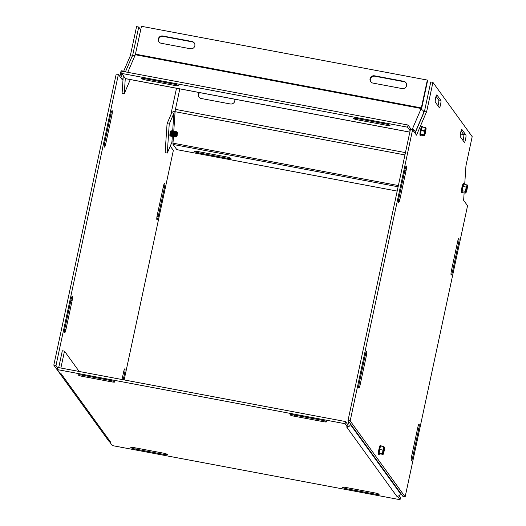 <?xml version="1.0" encoding="UTF-8"?>
<svg xmlns="http://www.w3.org/2000/svg" width="526" height="526" viewBox="0 0 526 526"><rect width="100%" height="100%" fill="white"/><g stroke="black" fill="none" stroke-linecap="round" stroke-linejoin="round"><path stroke-width="0.79" d="M440.841 100.381A3.767 0.618 -79.3 0 1 440.604 104.418A3.767 0.618 -79.3 0 1 439.361 107.725A3.767 0.618 -79.3 0 1 439.276 107.659L435.35 102.235A3.767 0.618 -79.3 0 1 435.581 98.198A3.767 0.618 -79.3 0 1 436.83 94.897A3.767 0.618 -79.3 0 1 436.909 94.956L440.841 100.381L438.677 99.979L436.047 96.343M437.98 105.871A3.767 0.618 100.7 0 0 438.677 99.979M412.601 457.646A3.767 0.618 -79.3 0 1 411.411 460.664A3.767 0.618 -79.3 0 1 411.615 456.285L417.861 427.171A3.767 0.618 -79.3 0 1 419.044 424.153A3.767 0.618 -79.3 0 1 418.841 428.532L412.601 457.646L411.404 457.416M365.346 354.583A3.767 0.618 -79.3 0 1 366.537 351.559A3.767 0.618 -79.3 0 1 366.326 355.938L360.086 385.052A3.767 0.618 -79.3 0 1 358.903 388.076A3.767 0.618 -79.3 0 1 359.107 383.697L365.346 354.583M399.878 199.446A3.767 0.618 -79.3 0 1 398.688 202.471A3.767 0.618 -79.3 0 1 398.899 198.092L405.138 168.977A3.767 0.618 -79.3 0 1 406.322 165.953A3.767 0.618 -79.3 0 1 406.118 170.332L399.878 199.446L398.682 199.222M457.646 241.565A3.767 0.618 -79.3 0 1 458.836 238.548A3.767 0.618 -79.3 0 1 458.633 242.927L452.386 272.041A3.767 0.618 -79.3 0 1 451.203 275.059A3.767 0.618 -79.3 0 1 451.407 270.68L457.646 241.565M460.382 136.832A3.767 0.618 -79.3 0 1 460.612 132.795A3.767 0.618 -79.3 0 1 461.854 129.495A3.767 0.618 -79.3 0 1 461.94 129.554L465.865 134.985A3.767 0.618 -79.3 0 1 465.635 139.015A3.767 0.618 -79.3 0 1 464.392 142.322A3.767 0.618 -79.3 0 1 464.307 142.263L460.382 136.832M463.012 140.468A3.767 0.618 100.7 0 0 463.708 134.577L461.078 130.941M464.708 184.264L465.951 165.762L472.19 136.648L432.931 82.372L430.768 81.964L424.528 111.078L415.053 133.15M405.145 496.873L350.178 420.892L412.594 129.744L410.431 129.343L348.015 420.484L402.982 496.465L405.145 496.873L467.561 205.732L463.63 200.301L464.136 192.786M412.594 129.744L416.52 135.175L426.685 111.486L424.528 111.078M426.685 111.486L432.931 82.372M350.178 420.892L348.015 420.484M122.006 379.522L123.656 371.836A3.767 0.618 -79.3 0 1 124.84 368.818A3.767 0.618 -79.3 0 1 124.636 373.197L123.229 379.752M71.141 299.248A3.767 0.618 -79.3 0 1 72.325 296.223A3.767 0.618 -79.3 0 1 72.121 300.602L65.882 329.717A3.767 0.618 -79.3 0 1 64.691 332.741A3.767 0.618 -79.3 0 1 64.902 328.362L71.141 299.248M105.673 144.117A3.767 0.618 -79.3 0 1 104.483 147.135A3.767 0.618 -79.3 0 1 104.687 142.756L110.933 113.642A3.767 0.618 -79.3 0 1 112.117 110.624A3.767 0.618 -79.3 0 1 111.913 115.003L105.673 144.117L104.477 143.894M163.441 186.237A3.767 0.618 -79.3 0 1 164.631 183.212A3.767 0.618 -79.3 0 1 164.428 187.591L158.181 216.705A3.767 0.618 -79.3 0 1 156.998 219.73A3.767 0.618 -79.3 0 1 157.202 215.351L163.441 186.237M171.555 113.195L171.739 110.427L176.499 88.25M124.149 379.923L173.35 150.397L170.266 146.123M57.709 367.957L55.973 365.557L118.389 74.416L116.226 74.008L53.81 365.149L108.856 441.15A3.169 3.09 144.1 0 0 110.776 442.366L109.862 442.195L112.321 445.588L400.043 499.7L397.59 496.307L396.67 496.136L346.614 426.941A3.169 3.09 -35.9 0 0 346.693 426.954M132.499 56.078L138.719 27.036L136.563 26.635L130.323 55.749L123.544 71.529M122.348 74.324L120.849 77.815M138.719 27.036L140.705 29.785M132.421 56.144L130.323 55.749M118.389 74.416L122.315 79.84L123.13 77.94M55.973 365.557L53.81 365.149M322.418 420.333A3.767 0.565 12.1 0 1 326.593 421.806A3.767 0.565 12.1 0 1 323.398 421.694L294.198 416.197A3.767 0.565 12.1 0 1 290.023 414.731A3.767 0.565 12.1 0 1 293.212 414.843L322.418 420.333M163.198 453.103A3.767 0.565 12.1 0 1 167.367 454.569A3.767 0.565 12.1 0 1 164.178 454.457L134.972 448.967A3.767 0.565 12.1 0 1 130.803 447.501A3.767 0.565 12.1 0 1 133.992 447.613L163.198 453.103M374.933 492.928A3.767 0.565 12.1 0 1 379.101 494.394A3.767 0.565 12.1 0 1 375.912 494.282L346.706 488.792A3.767 0.565 12.1 0 1 342.538 487.319A3.767 0.565 12.1 0 1 345.727 487.431L374.933 492.928M82.464 376.379A3.767 0.565 12.1 0 1 78.289 374.913A3.767 0.565 12.1 0 1 81.484 375.018L110.684 380.515A3.767 0.565 12.1 0 1 114.859 381.981A3.767 0.565 12.1 0 1 111.67 381.869L82.464 376.379L82.707 375.248M347.555 426.974A3.169 3.09 -35.9 0 0 350.349 424.449L350.467 423.877M400.529 493.072L400.404 493.651A3.169 3.09 144.1 0 1 396.676 496.136M348.738 421.477L348.186 424.048A0.94 0.92 144.1 0 1 347.765 424.646M58.333 370.962A3.169 3.09 -35.9 0 0 59.609 372.724M60.641 373.151A3.169 3.09 -35.9 0 0 60.72 373.164L110.776 442.366M79.176 371.468L64.488 351.158L60.871 368.022M64.488 351.158L62.324 350.757L58.708 367.615M400.043 499.7L400.503 497.543L399.102 495.604M346.608 426.934L347.528 427.112L345.076 423.719L57.354 369.6L59.806 372.993L60.727 373.164M347.528 427.112L347.988 424.955L345.536 421.563L57.814 367.45L57.354 369.6M345.076 423.719L345.536 421.563M234.708 99.197A3.767 3.669 144.1 0 1 230.349 103.97L201.142 98.48A3.767 3.669 144.1 0 1 199.091 92.497M199.656 92.602A3.767 3.669 -35.9 0 0 199.025 97.244M226.791 156.985A3.767 0.565 12.1 0 1 230.967 158.457A3.767 0.565 12.1 0 1 227.771 158.346L198.572 152.849A3.767 0.565 12.1 0 1 194.396 151.383A3.767 0.565 12.1 0 1 197.585 151.495L226.791 156.985M170.2 135.728A2.577 0.421 -79.3 0 1 170.023 135.872A2.577 0.421 -79.3 0 1 170.089 133.262A2.577 0.421 -79.3 0 1 170.976 130.81A2.577 0.421 -79.3 0 1 171.095 131.007M404.948 154.927L175.086 111.696A3.169 0.519 -79.3 0 1 175.428 109.362L179.82 88.874M460.401 133.992L463.728 134.617M397.196 191.089L176.828 149.64L173.074 144.453A3.169 0.519 -79.3 0 1 172.975 143.151L398.386 185.546M175.086 111.696L173.758 131.369M172.673 130.974L173.863 113.274L169.227 124.07L167.281 153.073L171.917 142.276A0.94 0.546 -176.2 0 1 173.054 141.921L172.975 143.151M175.092 111.617A3.169 1.848 3.8 0 0 171.7 112.866L167.064 123.663L165.118 152.671L167.281 153.073M173.863 113.274A0.94 0.546 -176.2 0 1 175 112.919M169.227 124.07L167.064 123.663M174.106 84.153A3.767 0.565 12.1 0 1 178.281 85.626A3.767 0.565 12.1 0 1 175.086 85.514L145.886 80.018A3.767 0.565 12.1 0 1 141.711 78.552A3.767 0.565 12.1 0 1 144.9 78.663L174.106 84.153M385.841 123.978A3.767 0.565 12.1 0 1 390.009 125.444A3.767 0.565 12.1 0 1 386.82 125.333L357.614 119.843A3.767 0.565 12.1 0 1 353.446 118.376A3.767 0.565 12.1 0 1 356.635 118.488L385.841 123.978M191.964 41.482A3.767 3.669 144.1 0 1 194.298 47.084A3.767 3.669 144.1 0 1 190.405 48.76L161.199 43.263A3.767 3.669 144.1 0 1 158.865 37.662A3.767 3.669 144.1 0 1 162.758 35.985L191.964 41.482L192.253 41.883L163.047 36.386A3.767 3.669 -35.9 0 0 159.082 42.027M194.37 43.119A3.767 3.669 -35.9 0 0 192.253 41.883M403.698 81.3A3.767 3.669 144.1 0 1 406.033 86.908A3.767 3.669 144.1 0 1 402.134 88.578L372.927 83.088A3.767 3.669 144.1 0 1 370.593 77.48A3.767 3.669 144.1 0 1 374.492 75.81L403.698 81.3L403.988 81.701L374.782 76.211A3.767 3.669 -35.9 0 0 370.81 81.852M406.105 82.937A3.767 3.669 -35.9 0 0 403.988 81.701M125.602 78.637A3.169 0.519 -79.3 0 1 125.517 78.663A3.169 0.519 -79.3 0 1 125.444 78.611L121.69 73.416L407.578 127.187L410.135 130.724M121.69 73.416L122.15 71.266L408.038 125.03L411.266 129.501M408.038 125.03L407.578 127.187M421.365 109.487A3.169 0.519 100.7 0 0 421.661 108.317L427.631 80.471L427.342 80.07L421.195 108.507L135.314 54.737L127.759 72.318M427.342 80.07L141.455 26.3L135.314 54.737M412.114 129.659L421.195 108.507M412.266 129.685L412.299 129.238M420.839 109.349A3.169 2.525 23.2 0 1 423.746 112.498L423.713 112.978M415.172 132.868L415.205 132.388A3.169 2.525 -156.8 0 0 412.305 129.238M123.702 76.204A3.169 2.525 -156.8 0 0 123.321 76.789A3.169 2.525 -156.8 0 0 123.163 77.46L122.104 93.207L124.267 93.615L125.287 78.387M125.425 71.878L131.862 56.9A3.169 2.525 23.2 0 1 134.945 55.578M124.267 93.615L130.297 79.557M122.137 71.352L121 71.135L119.889 76.487M121.138 71.168L121.177 70.773L122.775 71.385M122.124 74.843L120.066 74.462M123.663 71.253L122.854 71.095M123.709 71.148L121.177 70.773M421.148 135.149L420.609 134.229L421.135 130.159L422.2 126.996A4.346 0.71 100.7 0 0 421.135 130.159A4.346 0.71 100.7 0 0 420.609 134.229A4.346 0.71 100.7 0 0 421.037 135.274A4.346 0.71 100.7 0 0 421.148 135.149L424.508 135.78L425.396 132.828A3.616 0.592 -79.3 0 1 424.245 135.116A3.616 0.592 -79.3 0 1 424.508 131.309L422.694 130.869L422.851 130.146L424.6 130.474L425.626 132.217L424.679 132.039M422.851 130.146L423.345 130.987M425.396 132.828L424.443 131.645M424.6 130.474L425.56 127.634L426.099 128.548L425.626 132.217M422.667 127.088A4.346 0.71 100.7 0 0 422.608 126.93A4.346 0.71 100.7 0 0 422.2 126.996L425.56 127.634M421.135 130.159L422.746 130.461M424.508 135.78L423.969 134.86L424.443 131.198M424.666 130.586A3.616 0.592 -79.3 0 1 425.534 128.239A3.616 0.592 -79.3 0 1 425.56 132.105M425.054 132.677A3.163 0.519 -79.3 0 1 424.166 134.761M425.337 128.548A3.163 0.519 -79.3 0 1 425.212 131.954M421.037 135.274L420.715 135.57A4.708 0.769 -79.3 0 1 420.537 135.649A4.708 0.769 -79.3 0 1 420.353 132.828A4.708 0.769 -79.3 0 1 421.398 127.903A4.708 0.769 -79.3 0 1 422.273 126.398A4.708 0.769 -79.3 0 1 422.417 126.536L422.608 126.93M420.609 134.229L423.969 134.86M422.273 126.398L421.964 126.339A4.708 0.769 100.7 0 0 420.333 130.823A4.708 0.769 100.7 0 0 420.221 135.59L420.537 135.649M176.907 134.945L177.255 135.057L176.887 135.195L177.472 133.788A2.15 0.348 -79.3 0 0 177.446 132.486L177.104 131.98A2.597 0.421 100.7 0 0 176.907 132.013A2.597 0.421 100.7 0 0 176.151 134.4A2.597 0.421 100.7 0 0 175.986 136.898A2.597 0.421 100.7 0 0 176.164 137.01L176.664 136.655A2.15 0.348 -79.3 0 1 176.651 134.498A2.15 0.348 -79.3 0 1 177.446 132.486M174.474 131.336A2.722 0.447 100.7 0 0 174.422 131.303A2.722 0.447 100.7 0 0 174.277 131.395A2.722 0.447 100.7 0 0 173.481 133.9A2.722 0.447 100.7 0 0 173.31 136.523A2.722 0.447 100.7 0 0 173.416 136.661A2.722 0.447 100.7 0 0 173.475 136.648M173.679 136.589A2.722 0.447 -79.3 0 1 173.527 136.681A2.722 0.447 -79.3 0 1 173.593 133.92A2.722 0.447 -79.3 0 1 174.54 131.329A2.722 0.447 -79.3 0 1 174.639 131.461L174.803 131.954A2.216 0.362 100.7 0 0 173.961 133.992A2.216 0.362 100.7 0 0 174.001 136.195L173.679 136.589M175.382 131.507A2.722 0.447 100.7 0 0 175.329 131.474A2.722 0.447 100.7 0 0 175.184 131.566A2.722 0.447 100.7 0 0 174.389 134.071A2.722 0.447 100.7 0 0 174.218 136.694A2.722 0.447 100.7 0 0 174.323 136.832A2.722 0.447 100.7 0 0 174.382 136.819M175.875 136.55L175.487 136.931A2.722 0.447 -79.3 0 1 175.342 137.023A2.722 0.447 -79.3 0 1 175.408 134.261A2.722 0.447 -79.3 0 1 176.348 131.664A2.722 0.447 -79.3 0 1 176.453 131.802L176.611 132.296A2.216 0.362 100.7 0 0 175.769 134.327A2.216 0.362 100.7 0 0 175.809 136.536L175.986 136.898M176.289 131.678A2.722 0.447 100.7 0 0 176.236 131.645A2.722 0.447 100.7 0 0 176.092 131.737A2.722 0.447 100.7 0 0 175.296 134.242A2.722 0.447 100.7 0 0 175.125 136.865A2.722 0.447 100.7 0 0 175.23 137.003A2.722 0.447 100.7 0 0 175.29 136.99M174.974 136.379L174.579 136.76A2.722 0.447 -79.3 0 1 174.435 136.852A2.722 0.447 -79.3 0 1 174.5 134.091A2.722 0.447 -79.3 0 1 175.441 131.493A2.722 0.447 -79.3 0 1 175.546 131.631L175.704 132.125A2.216 0.362 100.7 0 0 174.869 134.163A2.216 0.362 100.7 0 0 174.908 136.365L174.934 136.333M173.889 131.783A2.216 0.362 100.7 0 0 173.08 133.676A2.216 0.362 100.7 0 0 173.041 136.063A2.216 0.362 100.7 0 0 173.093 136.024L172.771 136.425A2.722 0.447 -79.3 0 1 172.673 136.504A2.722 0.447 -79.3 0 1 172.627 136.51A2.722 0.447 -79.3 0 1 172.692 133.749A2.722 0.447 -79.3 0 1 173.633 131.158A2.722 0.447 -79.3 0 1 173.738 131.29L173.896 131.783M173.573 131.165A2.722 0.447 100.7 0 0 173.521 131.132A2.722 0.447 100.7 0 0 173.37 131.224A2.722 0.447 100.7 0 0 172.581 133.729A2.722 0.447 100.7 0 0 172.41 136.352A2.722 0.447 100.7 0 0 172.508 136.49A2.722 0.447 100.7 0 0 172.554 136.484M171.765 136.333A2.722 0.447 -79.3 0 1 171.719 136.339A2.722 0.447 -79.3 0 1 171.785 133.578A2.722 0.447 -79.3 0 1 172.725 130.987A2.722 0.447 -79.3 0 1 172.83 131.119L172.988 131.612A2.216 0.362 100.7 0 0 172.18 133.505A2.216 0.362 100.7 0 0 172.133 135.892A2.216 0.362 100.7 0 0 172.186 135.853L171.864 136.254A2.722 0.447 -79.3 0 1 171.765 136.333M172.666 131A2.722 0.447 100.7 0 0 172.613 130.961A2.722 0.447 100.7 0 0 172.469 131.053A2.722 0.447 100.7 0 0 171.673 133.558A2.722 0.447 100.7 0 0 171.502 136.181A2.722 0.447 100.7 0 0 171.607 136.319A2.722 0.447 100.7 0 0 171.654 136.313M170.858 136.162A2.722 0.447 -79.3 0 1 170.812 136.168A2.722 0.447 -79.3 0 1 170.878 133.413A2.722 0.447 -79.3 0 1 171.818 130.816A2.722 0.447 -79.3 0 1 171.923 130.948L172.081 131.441A2.216 0.362 100.7 0 0 171.272 133.334A2.216 0.362 100.7 0 0 171.226 135.721A2.216 0.362 100.7 0 0 171.285 135.682L170.957 136.083A2.722 0.447 -79.3 0 1 170.858 136.162M171.759 130.829A2.722 0.447 100.7 0 0 171.706 130.796A2.722 0.447 100.7 0 0 171.561 130.882A2.722 0.447 100.7 0 0 170.766 133.387A2.722 0.447 100.7 0 0 170.595 136.01A2.722 0.447 100.7 0 0 170.7 136.149A2.722 0.447 100.7 0 0 170.746 136.142M177.255 135.057A2.15 0.348 -79.3 0 1 176.664 136.655M384.421 447.429L382.685 452.61M380.929 453.294L380.811 453.701L380.785 453.267L382.54 453.596L382.672 453.169A3.616 0.592 -79.3 0 1 383.138 449.625A3.616 0.592 -79.3 0 1 384.059 447.061A3.616 0.592 -79.3 0 1 384.414 447.448L383.973 446.627L382.915 450.085L382.54 453.596M382.507 453.188L382.56 454.03L380.811 453.701M382.75 451.9L384.414 447.448M384.565 447.455L384.19 450.966L383.132 454.431L382.56 454.03M381.225 446.107A4.346 0.71 100.7 0 0 381.126 445.746A4.346 0.71 100.7 0 0 380.614 445.989A4.346 0.71 100.7 0 0 379.555 449.454A4.346 0.71 100.7 0 0 379.141 453.359L379.555 449.454L382.915 450.085M379.141 453.359A4.346 0.71 100.7 0 0 379.562 454.096A4.346 0.71 100.7 0 0 379.779 453.793L379.141 453.359L380.745 453.662M384.44 447.882A3.616 0.592 -79.3 0 1 383.763 452.248A3.616 0.592 -79.3 0 1 382.764 453.938A3.616 0.592 -79.3 0 1 382.691 453.603M383.855 447.363A3.163 0.519 -79.3 0 1 384.013 447.751M384.033 448.185A3.163 0.519 -79.3 0 1 383.533 451.643A3.163 0.519 -79.3 0 1 382.678 453.576M379.562 454.096L379.239 454.392A4.708 0.769 -79.3 0 1 379.055 454.471A4.708 0.769 -79.3 0 1 378.865 451.735A4.708 0.769 -79.3 0 1 380.798 445.22A4.708 0.769 -79.3 0 1 380.936 445.358L381.126 445.746M379.555 449.454L380.614 445.989L383.973 446.627M379.779 453.793L383.132 454.431M380.798 445.22L380.482 445.16A4.708 0.769 100.7 0 0 378.549 451.676A4.708 0.769 100.7 0 0 378.74 454.411L379.055 454.471M464.07 192.772L465.714 193.081L465.595 192.056M465.806 192.555A3.616 0.592 -79.3 0 1 465.694 192.424A3.616 0.592 -79.3 0 1 465.904 188.9A3.616 0.592 -79.3 0 1 466.989 185.54A3.616 0.592 -79.3 0 1 467.029 185.5L467.121 184.974L465.372 184.646L467.252 184.935L465.727 193.016M465.609 191.951L466.588 186.303M465.714 193.081L465.451 191.346L466.194 187.078L467.121 184.974M464.063 184.231A4.346 0.71 100.7 0 0 463.866 184.107A4.346 0.71 100.7 0 0 462.834 186.447A4.346 0.71 100.7 0 0 462.098 190.714A4.346 0.71 100.7 0 0 462.387 192.641L462.098 190.714L465.451 191.346M462.387 192.641L463.991 192.943M467.252 184.935L467.522 186.664L466.779 190.931L465.852 193.042M462.098 190.714L462.834 186.447L463.866 184.107L465.477 184.409M467.167 185.454A3.616 0.592 -79.3 0 1 467.121 188.808A3.616 0.592 -79.3 0 1 465.937 192.516M466.792 185.849A3.163 0.519 -79.3 0 1 466.753 188.775A3.163 0.519 -79.3 0 1 465.727 192.016M462.413 192.647L462.17 192.871A4.708 0.769 -79.3 0 1 461.986 192.95A4.708 0.769 -79.3 0 1 461.749 192.457A4.708 0.769 -79.3 0 1 462.545 186.237A4.708 0.769 -79.3 0 1 463.728 183.699A4.708 0.769 -79.3 0 1 463.866 183.837L464.017 184.133M462.834 186.447L466.194 187.078M463.728 183.699L463.413 183.64A4.708 0.769 100.7 0 0 461.789 188.124A4.708 0.769 100.7 0 0 461.677 192.891L461.986 192.95M417.618 428.302L418.841 428.532M365.103 355.707L366.326 355.938M358.89 384.828L360.086 385.052M404.895 170.102L406.118 170.332M457.41 242.696L458.633 242.927M451.196 271.817L452.386 272.041M463.708 134.577L465.865 134.985M123.413 372.967L124.636 373.197M70.898 300.372L72.121 300.602M64.685 329.493L65.882 329.717M110.69 114.773L111.913 115.003M163.205 187.361L164.428 187.591M156.991 216.482L158.181 216.705M323.398 421.694L323.635 420.596M294.198 416.197L294.435 415.073M164.178 454.457L164.414 453.366M134.972 448.967L135.215 447.843M375.912 494.282L376.149 493.184M346.706 488.792L346.95 487.661M111.67 381.869L111.9 380.771M350.349 424.449L400.404 493.651M227.771 158.346L228.008 157.248M198.572 152.849L198.808 151.725M175.428 109.362L405.441 152.619M398.116 186.776L173.074 144.453M173.527 136.681L173.054 141.921M171.917 142.276L172.331 136.109M175.086 85.514L175.322 84.416M145.886 80.018L146.123 78.893M386.82 125.333L387.057 124.241M357.614 119.843L357.858 118.718M163.047 36.386L162.758 35.985M374.782 76.211L374.492 75.81M125.444 78.611L409.839 132.098M135.484 54.145L421.372 107.915L421.661 108.317M423.746 112.498L415.205 132.388M174.277 131.395L173.928 131.822A2.216 0.362 100.7 0 0 173.284 133.86A2.216 0.362 100.7 0 0 173.139 135.997L173.31 136.523M175.184 131.566L174.836 131.993A2.216 0.362 100.7 0 0 174.185 134.031A2.216 0.362 100.7 0 0 174.047 136.168L174.218 136.694M176.677 132.302L176.624 132.328A2.216 0.362 100.7 0 0 176 134.373A2.216 0.362 100.7 0 0 175.862 136.51M176.092 131.737L175.737 132.164A2.216 0.362 100.7 0 0 175.092 134.202A2.216 0.362 100.7 0 0 174.954 136.339L175.125 136.865M173.37 131.224L173.021 131.651A2.216 0.362 100.7 0 0 172.377 133.689A2.216 0.362 100.7 0 0 172.239 135.826L172.41 136.352M172.469 131.053L172.114 131.48A2.216 0.362 100.7 0 0 171.469 133.519A2.216 0.362 100.7 0 0 171.331 135.655L171.502 136.181M171.561 130.882L171.213 131.309A2.216 0.362 100.7 0 0 170.562 133.348A2.216 0.362 100.7 0 0 170.424 135.484L170.595 136.01M171.187 131.303L171.174 131.263A2.216 0.362 100.7 0 0 170.365 133.163A2.216 0.362 100.7 0 0 170.319 135.55A2.216 0.362 100.7 0 0 170.378 135.511L170.122 135.826M58.807 371.961L108.862 441.156M409.833 132.138L125.517 78.663M123.623 76.086L123.321 76.789M171.049 130.882L171.239 131.276"/></g></svg>
